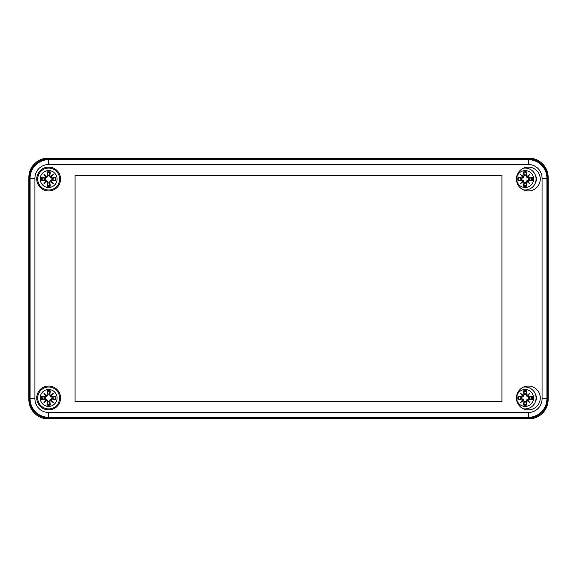 <?xml version="1.0" encoding="UTF-8"?>
<svg xmlns="http://www.w3.org/2000/svg" width="577" height="577" viewBox="0 0 577 577"><rect width="100%" height="100%" fill="white"/><g stroke="black" fill="none" stroke-linecap="round" stroke-linejoin="round"><path stroke-width="0.87" d="M48.165 418.888L528.835 418.888A19.315 19.315 0 0 0 548.15 399.572L548.15 177.427A19.315 19.315 0 0 0 528.835 158.112L48.165 158.112A19.315 19.315 0 0 0 28.85 177.427L28.85 399.572A19.315 19.315 0 0 0 48.165 418.888M75.075 175.358L75.075 401.642L501.925 401.642L501.925 175.358L75.046 175.336L501.954 175.336L501.954 401.664L75.046 401.664L75.046 175.336M547.667 178.235A19.315 19.315 0 0 0 528.352 158.913L48.648 158.913A19.315 19.315 0 0 0 29.333 178.235L29.333 398.765A19.315 19.315 0 0 0 48.648 418.087L528.352 418.087A19.315 19.315 0 0 0 547.667 398.765L547.667 178.235L542.077 178.235L542.077 398.765A13.725 13.725 0 0 1 528.352 412.497L48.648 412.497L48.648 417.322L528.352 417.322L528.352 412.497M540.26 397.964A11.915 11.915 0 0 1 522.394 408.278A11.915 11.915 0 0 1 522.394 387.643A11.915 11.915 0 0 1 540.26 397.964M540.26 179.036A11.915 11.915 0 0 1 522.394 189.357A11.915 11.915 0 0 1 522.394 168.722A11.915 11.915 0 0 1 540.26 179.036M60.563 179.036A11.915 11.915 0 0 1 42.691 189.357A11.915 11.915 0 0 1 42.691 168.722A11.915 11.915 0 0 1 60.563 179.036M60.563 397.964A11.915 11.915 0 0 1 42.691 408.278A11.915 11.915 0 0 1 42.691 387.643A11.915 11.915 0 0 1 60.563 397.964M535.29 393.882A8.049 8.049 0 0 1 535.29 402.039M535.29 174.961A8.049 8.049 0 0 1 535.29 183.118M41.551 399.659L45.049 398.397A5.222 5.222 0 0 1 45.056 397.531L41.551 396.269A7.299 7.299 0 0 0 41.551 399.659A20.887 1.818 -9.8 0 0 45.143 399.118L46.117 399.832A20.729 3.599 130 0 0 43.917 402.688A20.729 3.599 -40 0 0 46.78 400.488L47.487 401.462A20.887 1.818 99.8 0 0 46.953 405.061L48.158 401.823A3.895 3.895 0 0 0 49.139 401.823L50.379 399.695L52.247 398.397L55.753 399.659A7.299 7.299 0 0 0 55.753 396.269A20.887 1.818 170.2 0 0 52.154 396.803L51.18 396.089A20.729 3.599 -50 0 0 53.38 393.233A20.729 3.599 140 0 0 50.524 395.433L49.81 394.459A20.887 1.818 -80.2 0 0 50.343 390.86L49.139 394.098A3.895 3.895 0 0 0 48.158 394.098L46.917 396.233L45.049 397.531L46.304 396.053L45.143 396.803A20.887 1.818 -170.2 0 0 41.551 396.269M48.648 389.511A8.453 8.453 0 0 1 55.969 402.191A8.453 8.453 0 0 1 41.328 402.191A8.453 8.453 0 0 1 48.648 389.511M48.648 387.016A10.949 10.949 0 0 0 39.171 403.438A10.949 10.949 0 0 0 58.133 403.438A10.949 10.949 0 0 0 48.648 387.016A10.949 10.949 0 0 0 39.171 403.438A10.949 10.949 0 0 0 58.133 403.438A10.949 10.949 0 0 0 48.648 387.016M49.139 401.823L50.343 405.061A20.887 1.818 -99.8 0 0 49.81 401.462L50.524 400.488A20.729 3.599 40 0 0 53.38 402.688A20.729 3.599 -130 0 0 51.18 399.832L52.154 399.118A20.887 1.818 9.8 0 0 55.753 399.659M48.158 394.098L46.953 390.86A20.887 1.818 80.2 0 0 47.487 394.459L46.78 395.433A20.729 3.599 -140 0 0 43.917 393.233A20.729 3.599 50 0 0 46.124 396.089M47.487 394.459L47.66 394.459A20.729 1.803 -99.8 0 1 47.177 391.278M46.78 395.433L48.216 394.358M43.917 393.233L46.917 396.233M46.304 396.053L46.304 396.053A20.57 3.57 -130 0 1 44.754 394.069A20.57 3.57 40 0 1 46.744 395.613L46.304 396.053M45.143 396.803L45.143 396.969A20.729 1.803 9.8 0 0 41.962 396.493M45.143 399.118L45.143 398.952A20.729 1.803 170.2 0 1 41.962 399.428M46.117 399.832L45.049 398.397L46.917 399.695L48.158 401.823M43.917 402.688L46.917 399.695M47.487 401.462L46.78 400.488M46.304 399.875L46.737 400.308A20.57 3.57 140 0 1 44.754 401.859A20.57 3.57 -50 0 1 46.304 399.868M49.81 401.462L49.644 401.462A20.729 1.803 80.2 0 1 50.12 404.65M50.524 400.488L49.081 401.563M53.38 402.688L50.379 399.695M52.154 399.118L51.18 399.832M50.56 400.308L50.992 399.875A20.57 3.57 50 0 1 52.543 401.859A20.57 3.57 -140 0 1 50.56 400.308M52.154 396.803L52.154 396.969A20.729 1.803 -9.8 0 1 55.334 396.493L55.753 396.269M51.18 396.089L52.247 397.531L50.379 396.233L49.139 394.098M49.81 394.459L50.524 395.433M50.379 396.233L52.543 394.069A20.57 3.57 130 0 1 51 396.053L50.56 395.62A20.57 3.57 -40 0 1 52.543 394.069L53.38 393.233M55.334 396.493L52.247 397.531M44.79 398.455A3.895 3.895 0 0 1 44.79 397.474M52.514 397.474A3.895 3.895 0 0 1 52.514 398.455M41.551 180.731L45.049 179.469A5.222 5.222 0 0 1 45.056 178.61L41.551 177.341A7.299 7.299 0 0 0 41.551 180.731A20.887 1.818 -9.8 0 0 45.143 180.197L46.117 180.911A20.729 3.599 130 0 0 43.917 183.767A20.729 3.599 -40 0 0 46.78 181.567L47.487 182.541A20.887 1.818 99.8 0 0 46.953 186.14L48.158 182.902A3.895 3.895 0 0 0 49.139 182.902L50.379 180.767L52.247 179.469L55.753 180.731A7.299 7.299 0 0 0 55.753 177.341A20.887 1.818 170.2 0 0 52.154 177.882L51.18 177.168A20.729 3.599 -50 0 0 53.38 174.312A20.729 3.599 140 0 0 50.524 176.512L49.81 175.538A20.887 1.818 -80.2 0 0 50.343 171.939L49.139 175.177A3.895 3.895 0 0 0 48.158 175.177L46.917 177.305L45.049 178.603L46.304 177.125L45.143 177.882A20.887 1.818 -170.2 0 0 41.551 177.341M48.648 170.59A8.453 8.453 0 0 1 55.969 183.262A8.453 8.453 0 0 1 41.328 183.262A8.453 8.453 0 0 1 48.648 170.59M48.648 168.095A10.949 10.949 0 0 0 39.171 184.51A10.949 10.949 0 0 0 58.133 184.51A10.949 10.949 0 0 0 48.648 168.095A10.949 10.949 0 0 0 39.171 184.51A10.949 10.949 0 0 0 58.133 184.51A10.949 10.949 0 0 0 48.648 168.095M49.139 182.902L50.343 186.14A20.887 1.818 -99.8 0 0 49.81 182.541L50.524 181.567A20.729 3.599 40 0 0 53.38 183.767A20.729 3.599 -130 0 0 51.18 180.911L52.154 180.197A20.887 1.818 9.8 0 0 55.753 180.731M48.158 175.177L46.953 171.939A20.887 1.818 80.2 0 0 47.487 175.538L46.78 176.512A20.729 3.599 -140 0 0 43.917 174.312A20.729 3.599 50 0 0 46.124 177.168M47.487 175.538L47.66 175.538A20.729 1.803 -99.8 0 1 47.177 172.35M46.78 176.512L48.216 175.437M43.917 174.312L46.917 177.305M46.304 177.125L46.304 177.132A20.57 3.57 -130 0 1 44.754 175.141A20.57 3.57 40 0 1 46.744 176.692L46.304 177.125M45.143 177.882L45.143 178.048A20.729 1.803 9.8 0 0 41.962 177.572M45.143 180.197L45.143 180.031A20.729 1.803 170.2 0 1 41.962 180.507M46.117 180.911L45.049 179.469L46.917 180.767L48.158 182.902M43.917 183.767L46.917 180.767M47.487 182.541L46.78 181.567M46.304 180.947L46.737 181.38A20.57 3.57 140 0 1 44.754 182.931A20.57 3.57 -50 0 1 46.304 180.947M49.81 182.541L49.644 182.541A20.729 1.803 80.2 0 1 50.12 185.722M50.524 181.567L49.081 182.642M53.38 183.767L50.379 180.767M52.154 180.197L51.18 180.911M50.56 181.38L50.992 180.947A20.57 3.57 50 0 1 52.543 182.931A20.57 3.57 -140 0 1 50.56 181.387M52.154 177.882L52.154 178.048A20.729 1.803 -9.8 0 1 55.334 177.572L55.753 177.341M51.18 177.168L52.247 178.603L50.379 177.305L49.139 175.177M49.81 175.538L50.524 176.512M50.379 177.305L52.543 175.141A20.57 3.57 130 0 1 51 177.132L50.56 176.692A20.57 3.57 -40 0 1 52.543 175.141L53.38 174.312M55.334 177.572L52.247 178.603M44.79 179.526A3.895 3.895 0 0 1 44.79 178.545M52.514 178.545A3.895 3.895 0 0 1 52.514 179.526M518.031 399.659L521.529 398.397A5.222 5.222 0 0 1 521.543 397.531L518.031 396.269A7.299 7.299 0 0 0 518.031 399.659A20.887 1.818 -9.8 0 0 521.63 399.118L522.603 399.832A20.729 3.599 130 0 0 520.404 402.688A20.729 3.599 -40 0 0 523.26 400.488L523.974 401.462A20.887 1.818 99.8 0 0 523.433 405.061L524.637 401.823A3.895 3.895 0 0 0 525.625 401.823L526.859 399.695L528.734 398.397L532.232 399.659A7.299 7.299 0 0 0 532.232 396.269A20.887 1.818 170.2 0 0 528.633 396.803L527.659 396.089A20.729 3.599 -50 0 0 529.859 393.233A20.729 3.599 140 0 0 527.003 395.433L526.289 394.459A20.887 1.818 -80.2 0 0 526.823 390.86L525.625 394.098A3.895 3.895 0 0 0 524.637 394.098L523.404 396.233L521.529 397.531L522.791 396.053L521.63 396.803A20.887 1.818 -170.2 0 0 518.031 396.269M525.128 389.511A8.453 8.453 0 0 1 532.448 402.191A8.453 8.453 0 0 1 517.814 402.191A8.453 8.453 0 0 1 525.128 389.511M525.128 387.016A10.949 10.949 0 0 0 523.31 387.167A10.949 10.949 0 0 1 536.04 398.873A10.949 10.949 0 0 1 523.31 408.754A10.949 10.949 0 0 0 536.04 398.873A10.949 10.949 0 0 0 525.128 387.016M525.625 401.823L526.823 405.061A20.887 1.818 -99.8 0 0 526.289 401.462L527.003 400.488A20.729 3.599 40 0 0 529.859 402.688A20.729 3.599 -130 0 0 527.659 399.832L528.633 399.118A20.887 1.818 9.8 0 0 532.232 399.659M524.637 394.098L523.433 390.86A20.887 1.818 80.2 0 0 523.974 394.459L523.26 395.433A20.729 3.599 -140 0 0 520.404 393.233A20.729 3.599 50 0 0 522.603 396.089M523.974 394.459L524.14 394.459A20.729 1.803 -99.8 0 1 523.664 391.278M523.26 395.433L524.695 394.358M520.404 393.233L523.404 396.233M522.791 396.053L522.784 396.053A20.57 3.57 -130 0 1 521.233 394.069A20.57 3.57 40 0 1 523.224 395.613L522.791 396.053M521.63 396.803L521.63 396.969A20.729 1.803 9.8 0 0 518.442 396.493M521.63 399.118L521.63 398.952A20.729 1.803 170.2 0 1 518.442 399.428M522.603 399.832L521.529 398.397L523.404 399.695L524.637 401.823M520.404 402.688L523.404 399.695M523.974 401.462L523.26 400.488M522.791 399.875L523.224 400.308A20.57 3.57 140 0 1 521.233 401.859A20.57 3.57 -50 0 1 522.784 399.868M526.289 401.462L526.123 401.462A20.729 1.803 80.2 0 1 526.599 404.65M527.003 400.488L525.56 401.563M529.859 402.688L526.859 399.695M528.633 399.118L527.659 399.832M527.039 400.308L527.472 399.875A20.57 3.57 50 0 1 529.022 401.859A20.57 3.57 -140 0 1 527.039 400.308M528.633 396.803L528.633 396.969A20.729 1.803 -9.8 0 1 531.814 396.493L532.232 396.269M527.659 396.089L528.734 397.531L526.859 396.233L525.625 394.098M526.289 394.459L527.003 395.433M526.859 396.233L529.022 394.069A20.57 3.57 130 0 1 527.479 396.053L527.039 395.62A20.57 3.57 -40 0 1 529.022 394.069L529.859 393.233M531.814 396.493L528.734 397.531M521.269 398.455A3.895 3.895 0 0 1 521.269 397.474M528.994 397.474A3.895 3.895 0 0 1 528.994 398.455M518.031 180.731L521.529 179.469A5.222 5.222 0 0 1 521.543 178.61L518.031 177.341A7.299 7.299 0 0 0 518.031 180.731A20.887 1.818 -9.8 0 0 521.63 180.197L522.603 180.911A20.729 3.599 130 0 0 520.404 183.767A20.729 3.599 -40 0 0 523.26 181.567L523.974 182.541A20.887 1.818 99.8 0 0 523.433 186.14L524.637 182.902A3.895 3.895 0 0 0 525.625 182.902L526.859 180.767L528.734 179.469L532.232 180.731A7.299 7.299 0 0 0 532.232 177.341A20.887 1.818 170.2 0 0 528.633 177.882L527.659 177.168A20.729 3.599 -50 0 0 529.859 174.312A20.729 3.599 140 0 0 527.003 176.512L526.289 175.538A20.887 1.818 -80.2 0 0 526.823 171.939L525.625 175.177A3.895 3.895 0 0 0 524.637 175.177L523.404 177.305L521.529 178.603L522.791 177.125L521.63 177.882A20.887 1.818 -170.2 0 0 518.031 177.341M525.128 170.59A8.453 8.453 0 0 1 532.448 183.262A8.453 8.453 0 0 1 517.814 183.262A8.453 8.453 0 0 1 525.128 170.59M525.128 168.095A10.949 10.949 0 0 0 523.31 168.246A10.949 10.949 0 0 1 536.04 179.952A10.949 10.949 0 0 1 523.31 189.833A10.949 10.949 0 0 0 536.04 179.952A10.949 10.949 0 0 0 525.128 168.095M525.625 182.902L526.823 186.14A20.887 1.818 -99.8 0 0 526.289 182.541L527.003 181.567A20.729 3.599 40 0 0 529.859 183.767A20.729 3.599 -130 0 0 527.659 180.911L528.633 180.197A20.887 1.818 9.8 0 0 532.232 180.731M524.637 175.177L523.433 171.939A20.887 1.818 80.2 0 0 523.974 175.538L523.26 176.512A20.729 3.599 -140 0 0 520.404 174.312A20.729 3.599 50 0 0 522.603 177.168M523.974 175.538L524.14 175.538A20.729 1.803 -99.8 0 1 523.664 172.35M523.26 176.512L524.695 175.437M520.404 174.312L523.404 177.305M522.791 177.125L522.784 177.132A20.57 3.57 -130 0 1 521.233 175.141A20.57 3.57 40 0 1 523.224 176.692L522.791 177.125M521.63 177.882L521.63 178.048A20.729 1.803 9.8 0 0 518.442 177.572M521.63 180.197L521.63 180.031A20.729 1.803 170.2 0 1 518.442 180.507M522.603 180.911L521.529 179.469L523.404 180.767L524.637 182.902M520.404 183.767L523.404 180.767M523.974 182.541L523.26 181.567M522.791 180.947L523.224 181.38A20.57 3.57 140 0 1 521.233 182.931A20.57 3.57 -50 0 1 522.784 180.947M526.289 182.541L526.123 182.541A20.729 1.803 80.2 0 1 526.599 185.722M527.003 181.567L525.56 182.642M529.859 183.767L526.859 180.767M528.633 180.197L527.659 180.911M527.039 181.38L527.472 180.947A20.57 3.57 50 0 1 529.022 182.931A20.57 3.57 -140 0 1 527.039 181.387M528.633 177.882L528.633 178.048A20.729 1.803 -9.8 0 1 531.814 177.572L532.232 177.341M527.659 177.168L528.734 178.603L526.859 177.305L525.625 175.177M526.289 175.538L527.003 176.512M526.859 177.305L529.022 175.141A20.57 3.57 130 0 1 527.479 177.132L527.039 176.692A20.57 3.57 -40 0 1 529.022 175.141L529.859 174.312M531.814 177.572L528.734 178.603M521.269 179.526A3.895 3.895 0 0 1 521.269 178.545M528.994 178.545A3.895 3.895 0 0 1 528.994 179.526M528.352 418.087L528.352 417.322A18.558 18.558 0 0 0 546.909 398.765L542.077 398.765M48.648 412.497A13.725 13.725 0 0 1 34.923 398.765L30.091 398.765A18.558 18.558 0 0 0 48.648 417.322L48.648 418.087M547.667 398.765L546.909 398.765L546.909 178.235A18.558 18.558 0 0 0 528.352 159.678L528.352 164.503A13.725 13.725 0 0 1 542.077 178.235M34.923 398.765L34.923 178.235L30.091 178.235L30.091 398.765L29.333 398.765M34.923 178.235A13.725 13.725 0 0 1 48.648 164.503L48.648 159.678A18.558 18.558 0 0 0 30.091 178.235L29.333 178.235M528.352 158.913L528.352 159.678L48.648 159.678L48.648 158.913M48.648 164.503L528.352 164.503M46.953 390.86A7.299 7.299 0 0 1 50.343 390.86M50.343 405.061A7.299 7.299 0 0 1 46.953 405.061M47.177 404.65A20.729 1.803 -80.2 0 1 47.66 401.462L48.216 401.563M55.334 399.428A20.729 1.803 -170.2 0 1 52.154 398.952L52.247 398.397M50.12 391.278A20.729 1.803 99.8 0 1 49.644 394.459L49.081 394.358M47.271 391.639A6.477 6.477 0 0 1 50.026 391.639M42.323 399.342A6.477 6.477 0 0 1 42.323 396.587M50.026 404.289A6.477 6.477 0 0 1 47.271 404.289M54.974 396.587A6.477 6.477 0 0 1 54.974 399.342M46.953 171.939A7.299 7.299 0 0 1 50.343 171.939M50.343 186.14A7.299 7.299 0 0 1 46.953 186.14M47.177 185.722A20.729 1.803 -80.2 0 1 47.66 182.541L48.216 182.642M55.334 180.507A20.729 1.803 -170.2 0 1 52.154 180.031L52.247 179.469M50.12 172.35A20.729 1.803 99.8 0 1 49.644 175.538L49.081 175.437M47.271 172.711A6.477 6.477 0 0 1 50.026 172.711M42.323 180.413A6.477 6.477 0 0 1 42.323 177.658M50.026 185.361A6.477 6.477 0 0 1 47.271 185.361M54.974 177.658A6.477 6.477 0 0 1 54.974 180.413M523.433 390.86A7.299 7.299 0 0 1 526.823 390.86M526.823 405.061A7.299 7.299 0 0 1 523.433 405.061M523.664 404.65A20.729 1.803 -80.2 0 1 524.14 401.462L524.695 401.563M531.814 399.428A20.729 1.803 -170.2 0 1 528.633 398.952L528.734 398.397M526.599 391.278A20.729 1.803 99.8 0 1 526.123 394.459L525.56 394.358M523.75 391.639A6.477 6.477 0 0 1 526.505 391.639M518.802 399.342A6.477 6.477 0 0 1 518.802 396.587M526.505 404.289A6.477 6.477 0 0 1 523.75 404.289M531.46 396.587A6.477 6.477 0 0 1 531.46 399.342M523.433 171.939A7.299 7.299 0 0 1 526.823 171.939M526.823 186.14A7.299 7.299 0 0 1 523.433 186.14M523.664 185.722A20.729 1.803 -80.2 0 1 524.14 182.541L524.695 182.642M531.814 180.507A20.729 1.803 -170.2 0 1 528.633 180.031L528.734 179.469M526.599 172.35A20.729 1.803 99.8 0 1 526.123 175.538L525.56 175.437M523.75 172.711A6.477 6.477 0 0 1 526.505 172.711M518.802 180.413A6.477 6.477 0 0 1 518.802 177.658M526.505 185.361A6.477 6.477 0 0 1 523.75 185.361M531.46 177.658A6.477 6.477 0 0 1 531.46 180.413"/></g></svg>
